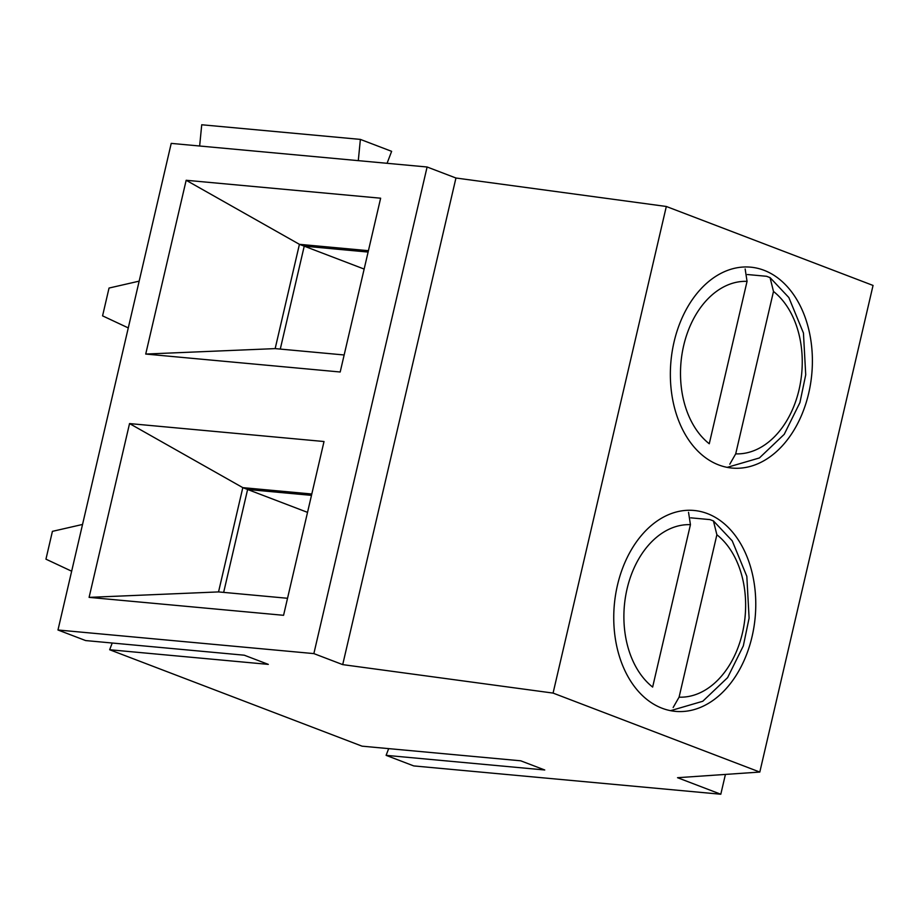 <?xml version="1.0" encoding="UTF-8"?>
<svg xmlns="http://www.w3.org/2000/svg" width="919" height="919" viewBox="0 0 919 919"><rect width="100%" height="100%" fill="white"/><g stroke="black" fill="none" stroke-linecap="round" stroke-linejoin="round"><path stroke-width="1.38" d="M427.105 166.994L171.221 143.387L57.977 629.997L85.628 640.566L244.27 655.201L268.314 664.38L109.66 649.744L362.063 746.171L520.717 760.806L544.749 769.984L386.106 755.349L413.745 765.918L720.806 794.234L677.544 777.704L759.806 772.063L553.077 693.087L666.321 206.476L455.95 178.01L427.105 166.994L313.861 653.604L57.977 629.997M759.806 772.063L873.05 285.441L666.321 206.476M112.233 643.013L109.66 649.744M199.641 146.006L201.732 124.766L360.374 139.401L391.632 151.336L387.071 163.295M388.668 748.617L386.106 755.349M129.545 423.579L324.016 441.522L283.569 615.305L89.097 597.373L129.545 423.579L242.811 487.644L218.538 591.916L89.097 597.373M311.805 494.008L242.811 487.644L247.613 489.482L223.662 592.387L247.613 489.482L311.484 495.364L247.613 489.482L307.532 512.365M218.538 591.916L287.532 598.28M380.638 198.205L340.191 372L145.719 354.056L186.166 180.273L380.638 198.205M764.022 270.289A100.883 70.706 -84.7 0 1 810.558 383.786A100.883 70.706 -84.7 0 1 732.11 468.07A100.883 70.706 -84.7 0 1 670.962 361.121A100.883 70.706 -84.7 0 1 750.639 267.165A100.883 70.706 -84.7 0 1 764.022 270.289M707.4 513.595A100.883 70.706 -84.7 0 1 753.936 627.103A100.883 70.706 -84.7 0 1 675.488 711.375A100.883 70.706 -84.7 0 1 614.351 604.426A100.883 70.706 -84.7 0 1 694.017 510.47A100.883 70.706 -84.7 0 1 707.4 513.595M553.077 693.087L342.707 664.621L313.861 653.604M342.707 664.621L455.95 178.01M720.806 794.234L725.424 774.418M186.166 180.273L299.422 244.328L275.16 348.611L145.719 354.056M275.16 348.611L344.154 354.975M364.142 269.06L304.235 246.166L368.105 252.059L304.235 246.166L299.422 244.328L368.416 250.692M304.235 246.166L280.284 349.082L304.235 246.166M358.295 160.641L360.374 139.401M71.659 571.216L45.95 559.166L52.417 531.354L82.549 524.45M128.281 327.911L102.572 315.86L109.039 288.049L139.16 281.145M716.877 534.766A86.466 60.608 -84.7 0 1 742.449 632.961A86.466 60.608 -84.7 0 1 679.084 697.165L716.877 534.766L713.431 520.935L709.95 519.603L690.778 517.834M690.433 524.669A86.466 60.608 -84.7 0 0 627.068 588.884A86.466 60.608 -84.7 0 0 652.639 687.067L690.433 524.669L688.538 512.297M679.084 697.165L673.156 707.504M773.488 291.461A86.466 60.608 -84.7 0 1 799.071 389.656A86.466 60.608 -84.7 0 1 735.705 453.86L773.488 291.461L770.053 277.63L766.572 276.286L747.4 274.528M747.055 281.363A86.466 60.608 -84.7 0 0 683.679 345.567A86.466 60.608 -84.7 0 0 709.261 443.762L747.055 281.363L745.16 268.991M735.705 453.86L729.778 464.198M713.443 520.912L732.225 540.843L746.825 576.328L749.1 618.119L743.322 645.873L727.618 677.613L702.771 701.266L670.571 710.674M770.065 277.607L788.847 297.538L803.447 333.023L805.722 374.814L799.932 402.568L784.24 434.308L759.393 457.961L727.193 467.357"/></g></svg>
